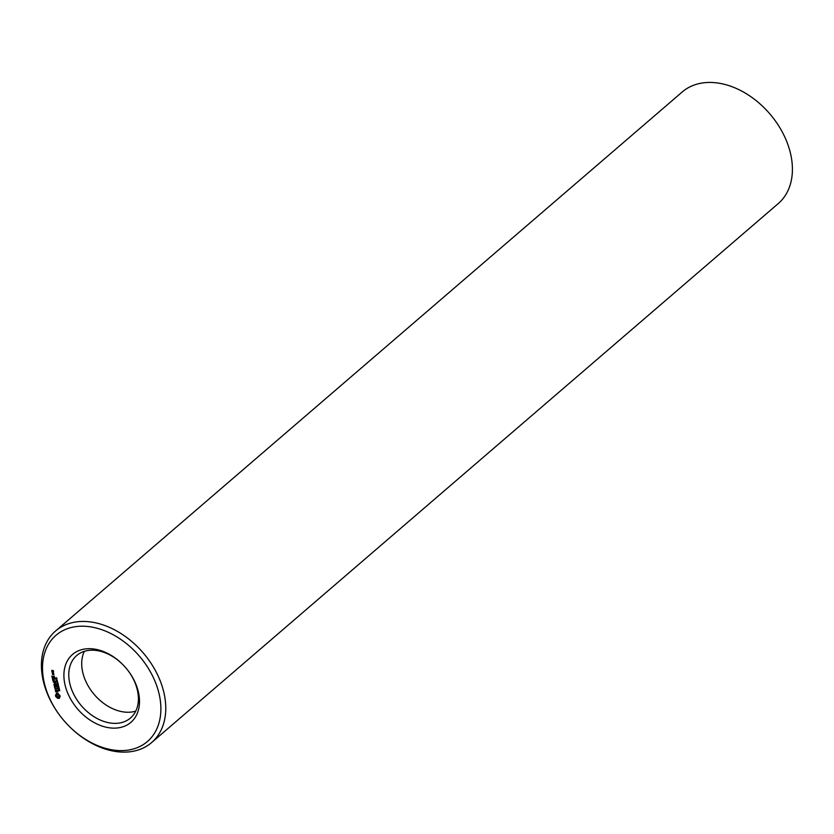 <?xml version="1.0" encoding="UTF-8"?>
<svg xmlns="http://www.w3.org/2000/svg" width="834" height="834" viewBox="0 0 834 834"><rect width="100%" height="100%" fill="white"/><g stroke="black" fill="none" stroke-linecap="round" stroke-linejoin="round"><path stroke-width="1.25" d="M92.188 648.81A44.755 31.692 49.3 0 1 138.142 710.985A44.755 31.692 49.3 0 1 74.768 705.439A44.755 31.692 49.3 0 1 92.188 648.81M94.836 650.311A41.22 29.19 49.3 0 1 132.94 678.323A41.22 29.19 49.3 0 1 130.469 718.032A41.22 29.19 49.3 0 1 81.461 705.825A41.22 29.19 49.3 0 1 76.707 655.534A41.22 29.19 49.3 0 1 94.836 650.311M86.809 626.407A70.077 49.623 49.3 0 1 158.752 723.756A70.077 49.623 49.3 0 1 59.527 715.072A70.077 49.623 49.3 0 1 86.809 626.407M51.823 671.485L52.73 671.714L52.646 670.797L53.22 670.849L53.595 671.797L53.293 670.546L51.708 670.411L52.062 671.287M52.156 672.882L53.522 673.163L52.219 671.829L52.323 672.746M53.595 673.445L52.406 673.34L52.709 674.591L53.887 674.696L53.595 673.445L52.636 673.674L53.73 673.57M51.781 676.103L52.344 677.854L54.7 678.063L54.241 676.155L54.481 677.729L53.595 677.646L53.136 676.364L53.303 677.625L52.417 677.552L51.927 675.978M52.406 678.678L54.929 679.053L52.563 678.542M56.587 677.719L56.879 678.438L55.597 678.021L56.587 677.719M56.483 678.782L56.858 679.689L55.847 679.147L56.629 678.761M56.41 679.564L56.545 678.688M52.605 679.501L53.167 681.253L55.503 681.461L54.408 681.055L53.96 679.773L54.116 681.024L53.23 680.951L52.74 679.376M55.107 683.327L53.939 684.485L56.285 684.693L54.408 684.214L55.544 683.369L53.929 682.275L55.857 682.285L53.313 681.91L55.315 683.15M56.191 679.96L57.306 680.732L56.358 680.648L56.191 679.96L57.244 680.523L56.566 679.887M56.472 681.107L57.577 681.878L56.629 681.785L56.472 681.107L57.515 681.67L56.837 681.034M57.192 682.191L57.473 682.754L57.192 682.191M57.525 683.286L57.942 682.837L58.203 683.922L56.9 683.453L57.953 682.9M57.244 684.099L58.463 685.006L57.254 684.902L57.306 684.078M54.356 686.799L56.889 687.164L56.431 685.267L56.66 686.841L55.774 686.757L55.325 685.475L55.482 686.736L54.606 686.653L54.074 685.058L54.585 686.591M55.273 689.457L55.086 688.665L57.4 688.707L55.013 688.342L54.637 687.383L55.273 689.457M57.994 685.308L58.693 686.288L58.244 685.444L57.88 686.205L57.41 685.684L57.932 685.996L58.182 685.256M58.224 686.476L58.495 687.039L58.224 686.476M57.817 687.279L59.026 687.383L58.151 688.123L59.266 688.384L58.057 688.279L58.849 687.529L57.817 687.279M58.317 688.561L59.527 689.468L58.317 689.364L58.38 688.54M55.961 692.001L56.722 692.064L56.879 690.323L57.89 692.032L57.88 690.74L56.597 689.989L56.045 691.699L55.44 690.02L55.43 691.303L56.754 691.772M59.11 689.739L59.767 690.75L59.318 689.895L58.953 690.667L58.484 690.145L59.005 690.458L59.256 689.718M55.815 696.609L57.556 698.225L59.256 698.381L60.215 696.098L58.099 693.544L56.399 693.398L55.44 695.692L57.869 697.954L59.287 698.173M135.765 711.11A41.22 29.19 49.3 0 1 119.45 711.11A41.22 29.19 49.3 0 1 81.909 667.461A41.22 29.19 49.3 0 1 84.349 651.333M87.956 621.653A73.611 52.125 49.3 0 1 156 671.683A73.611 52.125 49.3 0 1 151.59 742.594A73.611 52.125 49.3 0 1 64.072 720.774A73.611 52.125 49.3 0 1 55.586 630.984A73.611 52.125 49.3 0 1 87.956 621.653M52.646 670.797L53.303 670.557M52.552 672.684L53.459 672.861M53.011 674.31L53.96 674.404M52.344 677.854L54.773 677.761M52.594 678.855L54.867 678.751M53.167 681.253L55.44 681.159M53.313 682.191L54.033 682.181M54.085 683.995L56.222 684.391M53.929 682.275L55.68 682.129M54.408 684.214L55.524 683.411M54.533 686.966L56.952 686.872M55.086 688.665L57.223 688.55M58.151 688.123L59.058 687.518M58.672 688.592L58.901 689.238L58.203 688.811M56.441 691.73L56.889 690.01M55.597 696.161L56.128 696.338M55.586 630.984L682.233 91.969A73.611 52.125 49.3 0 1 714.602 82.649A73.611 52.125 49.3 0 1 782.646 132.679A73.611 52.125 49.3 0 1 778.237 203.59L151.59 742.594M51.927 670.734L52.5 671.391L51.927 670.734L52.73 670.734M56.889 678.699L56.962 679.439L56.691 678.824M57.494 683.515L57.025 683.244L57.546 683.692L57.692 682.994M57.087 694.639L59.11 695.212L58.568 697.099L56.858 696.286L57.087 694.639M53.522 673.747L53.668 674.362L52.636 673.674M57.827 684.777L57.358 684.276L57.942 684.683M56.775 694.91L57.4 694.399M57.087 694.67L57.838 694.336M57.515 694.607L58.317 694.482M58.005 694.753L58.755 694.785M58.443 695.056L59.11 695.212M58.797 695.483L59.318 695.723"/></g></svg>

